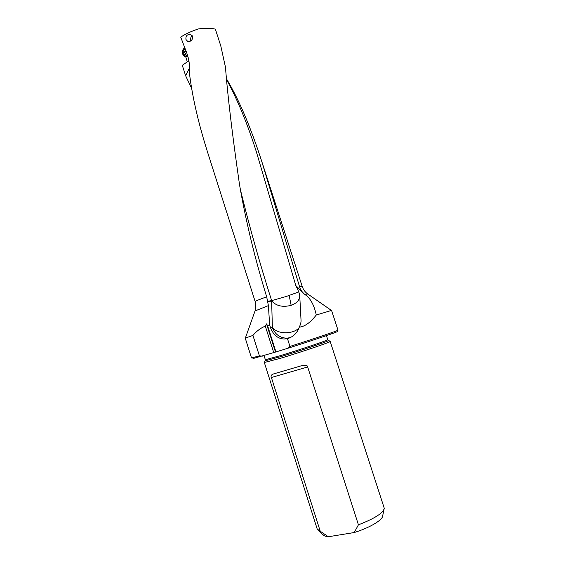 <?xml version="1.0" encoding="UTF-8"?>
<svg xmlns="http://www.w3.org/2000/svg" width="565" height="565" viewBox="0 0 565 565"><rect width="100%" height="100%" fill="white"/><g stroke="black" fill="none" stroke-linecap="round" stroke-linejoin="round"><path stroke-width="0.85" d="M187.305 61.755L185.723 56.818M226.833 79.39C239.023 99.807 250.676 127.182 261.786 161.512L299.584 286.808C300.269 289.379 301.872 291.815 304.408 294.111L295.813 285.565L256.425 152.006C247.562 124.039 237.731 100.153 226.932 80.364M188.908 60.893L182.283 65.258L185.595 75.661L191.719 88.627M188.858 60.61L184.677 63.683M185.595 75.661L189.586 67.786M180.729 37.142L181.132 36.831C186.146 33.632 191.966 30.99 198.59 28.9C205.54 27.953 211.133 28.038 215.364 29.147L220.795 45.935L225.47 67.214C227.674 95.852 232.342 134.908 239.475 184.381C245.747 220.753 254.815 258.24 266.68 296.837C259.13 299.521 255.295 301.124 255.175 301.639L207.913 153.263C198.675 124.279 192.566 98.02 189.593 74.488L189.614 70.576C189.805 64.7 188.851 58.824 186.754 52.941L180.729 37.142M252.979 358.563L275.508 352.059L266.525 323.907L267.499 325.44L269.646 324.939L268.41 305.623L266.68 296.844M267.803 301.251L271.638 300.622L286.356 296.441L298.814 291.914L295.813 285.565M240.711 190.928C249.723 227.653 260.027 264.215 271.638 300.622L272.365 327.488C277.344 334.494 293.687 334.423 299.111 327.707M299.754 296.053C299.478 300.241 296.618 303.334 291.166 305.326C282.825 307.473 276.356 306.025 271.751 300.99L267.881 301.682M307.756 294.005L304.747 294.422C310.192 297.819 314.034 304.676 316.28 314.995C310.333 322.629 304.669 326.669 299.295 327.128L300.693 323.865L301.081 321.068L299.711 295.34L298.814 291.914M299.295 327.128C297.162 333.096 293.221 336.938 287.458 338.647L289.944 346.416C315.418 338.308 339.007 330.306 337.997 330.179L331.556 310.418L316.28 314.995M251.517 357.949L259.42 355.872L252.929 335.419L245.245 338.131L251.517 357.949M318.349 530.415L323.18 534.836C323.971 535.853 325.701 536.489 328.364 536.75L354.234 532.534C369.87 527.731 382.922 519.871 382.696 515.732L384.052 509.319M328.364 536.75L320.235 531.234L271.384 377.498C270.67 376.248 271.108 375.139 272.711 374.171L301.498 365.739C305.679 365.025 307.734 365.428 307.664 366.953L358.429 524.814C374.616 518.571 383.232 513.055 384.271 508.274L330.214 341.543C330.108 342.277 301.067 352.101 280.77 358.217L264.561 362.433M354.234 532.534L358.429 524.814M264.363 362.617L317.198 529.01L320.235 531.234M275.508 352.059L287.67 348.33C314.557 339.819 340.307 331.041 337.157 331.535M273.757 352.631L265.317 326.16L266.525 323.907M265.317 326.16C260.988 327.785 256.856 330.871 252.929 335.419M185.97 39.508L187.757 41.485C191.062 41.669 192.672 40.009 192.601 36.506L190.638 34.493C187.107 34.239 185.546 35.906 185.97 39.508M287.458 338.647L284.336 339.007C278.107 338.873 273.531 335.193 270.614 327.983L269.646 324.939M287.67 348.33L289.944 346.416M267.499 325.44L275.96 351.953M259.42 355.872L262.28 356.176M190.871 40.927L190.765 40.638C190.285 38.597 190.772 36.965 192.227 35.736M187.644 55.54C185.475 56.874 183.837 56.295 182.721 53.816C182.156 51.231 182.869 49.282 184.861 47.983M184.762 47.728C182.7 49.219 181.972 51.33 182.594 54.056L184.734 56.564L187.82 56.126M185.052 48.47L183.152 50.998L182.982 52.361L183.787 53.202L183.681 54.558L184.536 55.342L185.786 54.89L186.457 55.547L187.467 54.975M185.574 54.84L185.843 53.746L184.826 52.877L184.988 51.493L186.047 51.083M185.504 56.761L188.06 56.994M299.584 286.808L302.24 286.526L261.786 161.512M289.16 295.53L291.166 305.326M307.664 366.953L271.384 377.498M265.395 360.731L281.017 356.579C300.46 350.696 328.286 341.317 328.456 340.631L328.329 340.526M264.448 362.659L265.359 359.743L280.904 355.484C300.855 349.424 329.169 339.869 327.785 339.699L326.457 335.61M268.41 305.623L255.041 310.927M270.614 327.983L272.365 327.488C274.95 334.261 279.724 337.835 286.681 338.202L290.248 337.623M289.887 337.785L284.336 339.007M186.725 55.504L186.288 55.391M185.094 54.932L183.681 54.558M185.504 54.833L183.689 54.353M185.617 54.784L183.717 54.289M185.052 53.025L183.152 52.517M184.974 53.004L183.095 52.503L184.96 52.997M184.819 52.856L182.982 52.361M184.988 51.493L183.152 50.998M185.172 51.394L183.293 50.885M185.249 51.394L183.35 50.885M185.475 49.586L184.331 49.268M185.447 49.508L184.317 49.197M185.355 49.268L184.36 49M299.704 295.241L299.634 294.626M302.24 286.526C303.306 289.612 305.093 292.07 307.6 293.892L331.415 310.425M327.785 339.699L330.214 341.543M265.359 359.743L264.053 355.625M255.175 301.639L255.535 302.981L255.105 310.75L245.365 338.054M188.413 41.633L187.757 41.485M187.192 55.264L185.786 54.89M185.151 53.054L183.222 52.545"/></g></svg>
